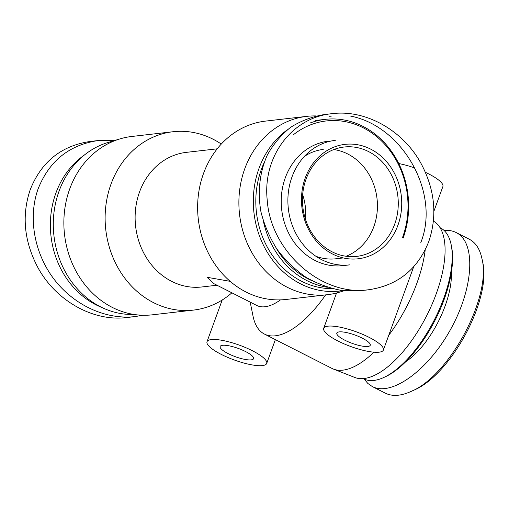 <?xml version="1.0" encoding="UTF-8"?>
<svg xmlns="http://www.w3.org/2000/svg" width="509" height="509" viewBox="0 0 509 509"><rect width="100%" height="100%" fill="white"/><g stroke="black" fill="none" stroke-linecap="round" stroke-linejoin="round"><path stroke-width="0.76" d="M245.605 351.579A17.783 4.39 20 0 1 253.571 358.667A17.783 4.39 20 0 1 235.355 356.707A17.783 4.39 20 0 1 220.149 346.502A17.783 4.39 20 0 1 245.605 351.579M252.483 350.79A31.755 7.845 20 0 1 266.697 363.445A31.755 7.845 20 0 1 234.172 359.952A31.755 7.845 20 0 1 207.017 341.724A31.755 7.845 20 0 1 252.483 350.79M344.79 340.184A17.783 4.39 20 0 1 336.824 333.096A17.783 4.39 20 0 1 355.04 335.049A17.783 4.39 20 0 1 370.247 345.261A17.783 4.39 20 0 1 344.79 340.184M337.912 340.973A31.755 7.845 -160 0 0 383.379 350.039A31.755 7.845 -160 0 0 356.224 331.804A31.755 7.845 -160 0 0 323.699 328.318A31.755 7.845 -160 0 0 337.912 340.973M398.776 163.554A31.755 7.845 20 0 1 415.064 168.091M425.409 172.322A31.755 7.845 20 0 1 442.881 186.561L433.865 211.337M305.534 219.487A55.042 47.821 83.4 0 0 302.67 194.565M304.382 156.422A55.042 47.821 -96.6 0 1 323.24 149.423A55.042 47.821 83.4 0 0 304.382 156.422M333.809 149.557A55.042 47.821 -96.6 0 1 377.029 198.65A55.042 47.821 -96.6 0 1 346.069 256.262A55.042 47.821 83.4 0 0 373.835 226.645A55.042 47.821 83.4 0 0 333.809 149.557M335.806 258.788A55.042 47.821 -96.6 0 1 315.854 256.25A55.042 47.821 83.4 0 0 335.806 258.788L343.295 257.929M280.504 299.865A67.748 29.089 117 0 1 256.74 305.457L213.71 283.57L207.055 277.284L230.151 281.337M325.633 294.908A89.769 38.538 117 0 1 264.483 334.095A89.769 38.538 117 0 1 253.043 316.172L250.186 302.117M425.206 249.855A89.769 38.538 117 0 1 388.755 335.278M373.924 352.177A89.769 38.538 117 0 1 333.433 369.082A89.769 38.538 117 0 1 331.97 368.421L264.483 334.095M433.401 221.078L434.164 221.561A87.542 37.583 117 0 1 426.618 315.854A87.542 37.583 117 0 1 354.856 377.487L333.433 369.082M344.186 290.754L339.032 292.3A89.769 77.979 -96.6 0 1 327.268 294.724L286.013 299.464A89.769 77.979 -96.6 0 1 203.505 173.524A89.769 77.979 -96.6 0 1 265.52 121.104L306.774 116.364A89.769 77.979 -96.6 0 1 316.159 115.937M327.268 294.724A89.769 77.979 -96.6 0 1 244.759 168.784A89.769 77.979 -96.6 0 1 306.774 116.364M342.843 290.607A87.542 76.051 -96.6 0 1 270.164 256.721A87.542 76.051 -96.6 0 1 259.049 168.263A87.542 76.051 -96.6 0 1 287.445 129.725M329.037 116.733A87.542 76.051 -96.6 0 1 331.238 116.835L329.189 116.707M216.98 285.231L201.819 286.974A67.748 58.853 -96.6 0 1 139.555 191.925A67.748 58.853 -96.6 0 1 186.358 152.363L217.209 148.819M231.888 292.815A89.769 77.979 -96.6 0 1 193.503 310.089A89.769 77.979 -96.6 0 1 110.994 184.156A89.769 77.979 -96.6 0 1 173.009 131.736A89.769 77.979 -96.6 0 1 221.288 144.06M193.503 310.089L152.242 314.829A89.769 77.979 -96.6 0 1 140.236 315.141A89.769 77.979 -96.6 0 1 69.739 188.896A89.769 77.979 -96.6 0 1 119.984 138.893A89.769 77.979 -96.6 0 1 131.755 136.476L173.009 131.736M140.236 315.141L127.778 314.358A87.542 76.051 -96.6 0 1 59.025 191.244A87.542 76.051 -96.6 0 1 108.029 142.482L119.984 138.893M468.757 238.963L469.177 239.173C475.705 242.564 479.962 249.092 481.959 258.763C491.923 296.601 449.224 376.234 410.852 391.529C400.78 396.053 392.242 396.587 385.23 393.126L385.039 393.031M410.852 391.529L413.448 390.346C450.968 375.228 492.152 298.293 482.526 261.556L481.959 258.763M364.177 379.09L367.835 383.449L372.289 386.547C391.879 396.886 428.871 369.585 451.178 328.318C473.777 287.203 476.138 242.316 456.21 232.588C452.654 230.787 448.594 230.068 444.052 230.424M383.608 377.563L385.338 376.775A82.992 35.63 -63 0 0 435.106 320.174A82.992 35.63 -63 0 0 451.547 246.617L451.165 244.753A84.685 36.362 117 0 1 434.387 319.805A84.685 36.362 117 0 1 383.608 377.563A84.685 36.362 117 0 1 363.585 378.804L363.216 378.613M440.005 227.65L440.374 227.841A84.685 36.362 117 0 1 451.165 244.753M405.972 361.53A62.664 26.907 -63 0 0 451.375 272.27M134.923 316.604L127.002 317.514C93.001 321.981 55.023 300.342 37.284 266.417C24.006 240.598 21.664 214.995 30.26 189.602C41.363 161.754 61.379 145.708 90.316 141.451L98.237 140.541C69.332 144.849 49.316 160.901 38.181 188.699C27.874 217.133 34.039 252.706 53.814 278.907C73.646 305.069 105.637 319.932 134.93 316.604L142.864 315.256M114.83 140.439L98.231 140.541M101.692 307.404A84.685 73.563 -96.6 0 1 55.907 193.038A84.685 73.563 -96.6 0 1 84.201 155.169M428.756 241.59C437.358 216.198 435.017 190.595 421.732 164.782C403.987 130.845 366.054 109.225 332.014 113.679C291.956 117.363 262.44 156.74 267.225 200.069C270.489 251.446 321.72 296.734 368.701 289.748C397.637 285.485 417.654 269.433 428.756 241.59M397.962 225.15A57.587 50.022 83.4 0 0 344.956 144.365A57.587 50.022 83.4 0 0 311.902 235.19A57.587 50.022 83.4 0 0 397.962 225.15M368.701 289.742L360.792 290.652L342.201 290.531C329.641 288.291 317.571 283.876 305.998 277.29C294.966 269.566 285.307 260.226 277.004 249.257C269.694 237.582 264.356 225.163 260.977 211.992C257.427 192.065 259.628 172.252 267.308 155.06C273.358 144.187 281.108 134.961 290.556 127.371C300.794 120.926 311.972 116.669 324.087 114.589M350.097 115.988C402.842 125.869 440.527 193.267 420.835 242.5M394.666 224.253A55.042 47.821 -96.6 0 1 356.644 256.396A55.042 47.821 -96.6 0 1 302.855 207.169A55.042 47.821 -96.6 0 1 344.078 147.025A55.042 47.821 -96.6 0 1 394.666 224.253M311.279 280.395A82.992 72.093 -96.6 0 1 276.292 248.207M292.955 135.114A82.992 72.093 -96.6 0 1 380.268 139.778A82.992 72.093 -96.6 0 1 402.581 237.366M403.109 238.155A84.685 73.563 83.4 0 0 325.276 119.354A84.685 73.563 83.4 0 0 310.166 122.981M263.452 221.498A84.685 73.563 83.4 0 0 327.312 287.254M335.285 140.363A62.664 54.438 -96.6 0 0 288.355 208.836A62.664 54.438 -96.6 0 0 349.594 264.877L342.926 265.647A62.664 54.438 -96.6 0 1 281.687 209.6A62.664 54.438 -96.6 0 1 328.623 141.133M332.237 288.654A84.685 73.563 -96.6 0 1 263.834 163.338M315.389 120.646A84.685 73.563 -96.6 0 1 319.856 119.978L325.276 119.354M222.204 299.998L207.017 341.724M275.363 339.63L266.697 363.445M383.379 350.039L413.683 266.78M323.699 328.318L336.551 292.993M372.283 386.541L385.23 393.126M456.223 232.588L469.177 239.179M324.099 114.589L332.014 113.679"/></g></svg>
